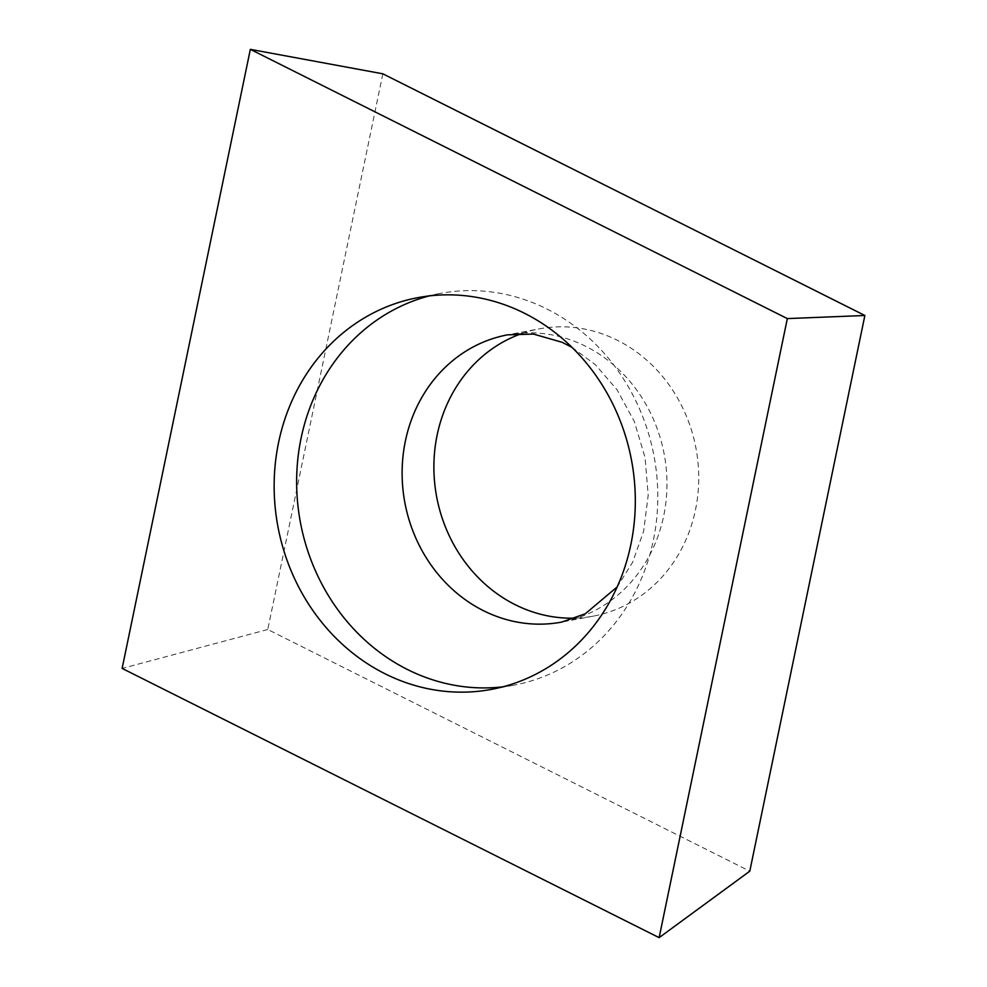 <?xml version="1.0" encoding="UTF-8"?>
<svg xmlns="http://www.w3.org/2000/svg" width="987" height="987" viewBox="0 0 987 987"><rect width="100%" height="100%" fill="white"/><g stroke="black" fill="none" stroke-linecap="round" stroke-linejoin="round"><path stroke-width="0.74" stroke-dasharray="4.93 3.7" d="M382.833 73.815L267.761 629.509L749.787 871.188M267.761 629.509L122.129 668.409M522.172 333.433A146.15 131.913 79.3 0 1 539.284 328.868A146.15 131.913 79.3 0 1 691.11 428.95A146.15 131.913 79.3 0 1 627.004 604.377A146.15 131.913 79.3 0 1 593.347 616.122A146.15 131.913 79.3 0 1 575.754 618.096M429.185 295.927A199.288 179.881 79.3 0 1 440.35 293.41A199.288 179.881 79.3 0 1 647.41 429.888A199.288 179.881 79.3 0 1 559.974 669.112A199.288 179.881 79.3 0 1 514.079 685.126A199.288 179.881 79.3 0 1 502.765 686.841M593.347 616.122L561.566 622.106A146.15 131.913 -100.7 0 0 595.235 610.361A146.15 131.913 -100.7 0 0 659.341 434.934A146.15 131.913 -100.7 0 0 507.503 334.852L539.284 328.868M572.041 347.387L595.469 364.783L617.085 389.828L634.333 421.535L645.091 457.672L648.2 495.24L643.66 531.055L632.642 562.257L617.134 586.969M491.588 689.358L514.079 685.126M417.871 297.642L440.35 293.41"/><path stroke-width="1.48" d="M659.131 937.65L122.129 668.409L250.34 49.35L787.33 318.591L659.131 937.65L122.129 668.409L250.34 49.35L787.33 318.591L659.131 937.65L749.787 871.188L864.871 315.495L787.33 318.591M371.976 313.656A199.288 179.881 -100.7 0 0 284.54 552.88A199.288 179.881 -100.7 0 0 491.588 689.358A199.288 179.881 -100.7 0 0 537.496 673.344A199.288 179.881 -100.7 0 0 624.919 434.12A199.288 179.881 -100.7 0 0 417.871 297.642A199.288 179.881 -100.7 0 0 371.976 313.656M864.871 315.495L382.833 73.815L250.34 49.35M575.754 618.096A146.15 131.913 79.3 0 1 438.82 506.627A146.15 131.913 79.3 0 1 505.615 340.614A146.15 131.913 79.3 0 1 522.172 333.433M502.765 686.841A199.288 179.881 79.3 0 1 305.193 542.579A199.288 179.881 79.3 0 1 394.455 309.424A199.288 179.881 79.3 0 1 429.185 295.927M572.041 347.387L562.245 342.341L533.535 334.087L507.503 334.852A146.15 131.913 -100.7 0 0 473.846 346.597A146.15 131.913 -100.7 0 0 409.741 522.024A146.15 131.913 -100.7 0 0 561.566 622.106L585.229 613.815L617.134 586.969"/></g></svg>
